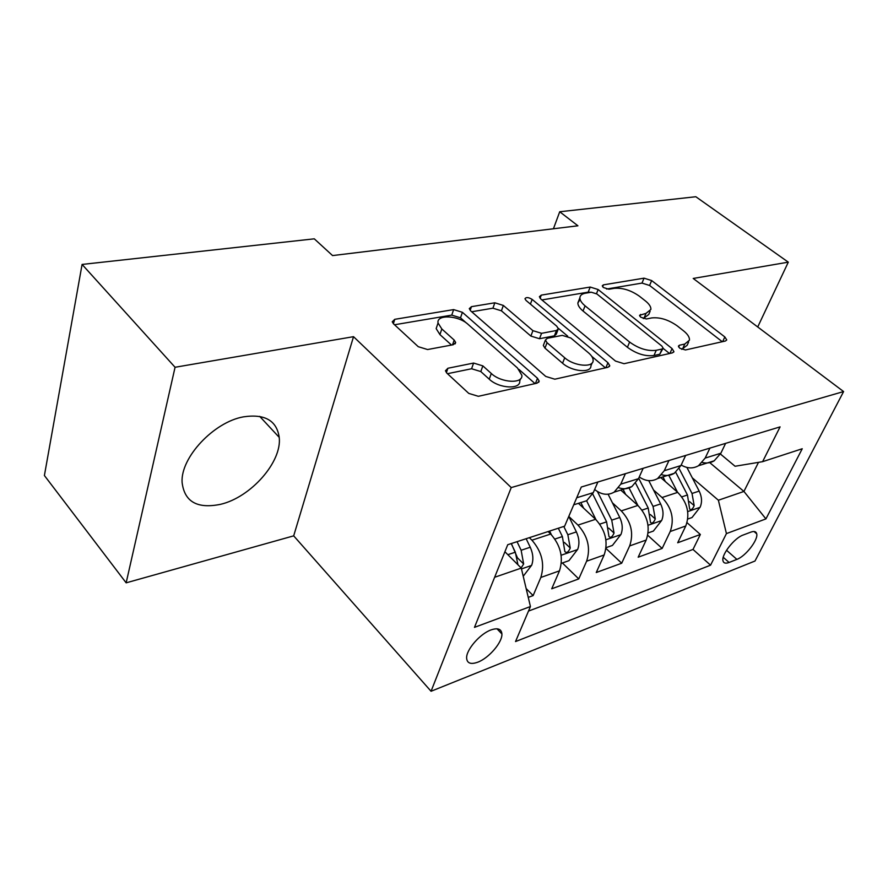 <?xml version="1.0" encoding="UTF-8"?>
<svg xmlns="http://www.w3.org/2000/svg" width="888" height="888" viewBox="0 0 888 888"><rect width="100%" height="100%" fill="white"/><g stroke="black" fill="none" stroke-linecap="round" stroke-linejoin="round"><path stroke-width="1.33" d="M679.709 348.196L685.436 349.972L725.429 341.014L726.75 339.949L724.83 336.941L651.648 280.564L644.033 278.166L603.407 284.87L602.264 285.792L603.396 287.512L608.913 289.244L614.296 288.334C622.577 287.656 630.935 290.265 639.36 296.181L645.365 300.888C649.217 303.985 651.059 306.837 650.893 309.435L645.998 313.386L639.538 315.318L640.759 317.216L646.375 318.97L651.725 317.926C659.995 317.083 668.498 319.736 677.244 325.885L683.494 330.791C687.756 334.221 689.732 337.351 689.432 340.204L684.77 344.056L679.442 345.221L678.399 346.098L679.709 348.196M220.479 504.34C250.904 497.358 282.162 461.76 279.221 437.362C276.745 420.512 264.802 413.675 243.423 416.861C213.875 422 180.553 457.475 182.084 482.262C184.349 501.698 197.147 509.057 220.479 504.34M477.8 662.182C488.922 658.086 502.519 642.168 501.898 633.943C501.443 628.981 497.835 627.638 491.064 629.903C480.064 633.721 466.133 649.783 466.622 658.075C467.055 663.314 470.784 664.679 477.8 662.182M447.896 368.254L445.454 370.784L446.953 373.226L468.775 393.406L478.355 396.303L537.074 383.161L539.171 381.107L537.473 378.255L462.404 312.31L453.624 309.601L394.76 319.325L392.23 321.8L393.539 323.854L418.259 346.697L427.583 349.539L453.302 344.722L455.644 342.435L454.179 340.071L441.824 328.96L438.039 322.988C436.23 314.186 458.519 315.307 468.043 324.342L517.46 367.976L521.878 375.313C523.01 384.082 501.065 382.883 491.308 373.493L482.85 365.878L473.604 363.059L447.896 368.254L446.375 372.627M353.524 336.674L175.069 367.266L82.085 264.435L44.4 475.524L126.152 582.839L293.684 535.853L431.057 691.264L511.222 487.579L353.524 336.674L293.684 535.853M757.719 326.973L788.3 262.16L693.206 278.455L843.6 391.564L511.222 487.579M788.3 262.16L695.826 196.736L559.718 211.755L553.435 228.771M82.085 264.435L314.285 238.828L332.567 255.578L577.922 225.796L559.718 211.755M615.473 361.061L624.053 363.703L672.405 352.88L673.925 351.593L672.061 348.573L598.135 289.532L590.198 287.057L541.269 295.127L539.382 296.736L540.925 299.134L615.473 361.061M607.958 367.299L554.811 379.198L545.754 376.434L470.718 310.911L469.275 308.647L471.461 306.66L494.838 302.797L503.352 305.439L532.922 330.658L541.558 333.322L556.465 330.48L558.363 328.793L556.732 326.185L526.029 300.433L524.963 298.768C526.085 297.003 528.482 297.214 532.156 299.411L607.947 362.715L609.745 365.678L607.958 367.299M528.249 597.369L533.133 595.593L526.151 588.555M529.348 537.673L531.934 540.193C541.958 551.759 544.921 564.18 540.825 577.466L559.484 570.84L551.726 588.788L578.765 578.909L562.382 562.97M561.349 563.336L568.964 560.661L577.7 549.317C579.675 543.944 579.242 538.139 576.39 531.912L568.786 516.416L577.977 525.086C587.945 536.208 590.82 548.251 586.613 561.205L604.151 554.978L596.259 572.516L621.7 563.214L605.971 548.429M612.42 502.83L621.267 510.889C631.157 521.6 633.954 533.277 629.659 545.92L646.175 540.059L638.172 557.198L662.159 548.429L670.218 531.524C674.569 519.18 671.85 507.836 662.037 497.513L653.513 489.976M647.74 535.286L662.159 548.429M559.484 570.84C563.636 557.686 560.705 545.421 550.693 534.043L548.118 531.557M604.151 554.978C608.391 542.157 605.538 530.258 595.604 519.302L578.421 503.33M646.175 540.059C650.493 527.539 647.718 515.995 637.861 505.439L620.779 490.065M750.915 532.101L743.09 535.053C734.432 537.928 721.311 554.678 722.954 560.705C723.52 563.192 725.563 563.78 729.081 562.47L736.885 559.385C745.554 556.332 758.43 539.749 756.709 533.81C756.143 531.501 754.212 530.924 750.915 532.101M431.057 691.264L754.989 561.027L843.6 391.564M494.638 577.278L521.278 568.098L530.436 606.537L515.528 641.558L710.555 565.179L726.428 533.599L718.381 500.233L692.285 477.822M530.436 606.537L474.481 627.361L507.736 544.71L564.635 526.173L581.296 487.024L780.086 426.884L762.603 461.671L802.241 448.751L765.922 518.903L726.428 533.599M528.504 611.077L693.006 549.439L700.355 534.476L677.699 542.757L685.78 525.985C690.165 513.764 687.467 502.564 677.688 492.374L660.728 477.555M681.185 465.023C687.257 468.575 693.029 468.809 698.512 465.723L705.172 458.075L709.912 448.118M702.319 462.482C706.593 463.503 710.544 462.948 714.185 460.817L720.856 453.235L725.607 443.367M579.875 502.874L586.713 500.732L593.284 492.651L597.879 482.006M625.396 473.681L620.756 484.16L614.152 492.141C607.88 495.671 601.376 494.794 594.638 489.51M618.725 487.745C623.465 489.388 627.849 489.011 631.868 486.591L638.494 478.676L643.156 468.309M668.975 460.506L664.268 470.718L657.631 478.532C651.781 481.829 645.654 481.307 639.249 476.978M661.804 474.758C666.3 476.057 670.462 475.58 674.281 473.315L680.93 465.567L685.647 455.455M629.659 545.92L621.7 563.214M586.613 561.205L578.765 578.909M540.825 577.466L533.133 595.593M521.278 568.098L504.906 551.748M718.381 500.233L743.933 491.441L758.507 462.348M709.39 462.315L743.933 491.441L765.922 518.903M720.446 454.046L735.075 466.256L762.603 461.671M175.069 367.266L126.152 582.839M687.035 522.677L700.355 534.476M693.006 549.439L710.555 565.179M681.673 349.35L687.168 345.288L688.644 341.958M650.094 311.322L648.762 314.474L643.278 318.57M722.288 341.725L649.594 285.47L642.002 283.083L606.571 289.044M590.953 292.274L588.2 292.141L541.902 299.944M669.53 353.524L663.059 348.329M662.037 349.04L663.125 348.107L661.826 346.031L596.88 293.961L591.297 292.219L585.425 293.207C581.895 293.85 580.053 295.382 579.886 297.802C579.886 300.266 581.607 302.941 585.07 305.827L629.614 342.058C638.672 348.596 647.541 351.348 656.232 350.305L662.037 349.04L659.773 354.223L662.925 348.562M580.119 299.456L577.866 302.963C577.855 305.439 579.575 308.125 583.028 311.011L585.07 305.827M659.773 354.223L653.979 355.511C645.299 356.576 636.441 353.835 627.416 347.297L583.028 311.011M471.695 311.766L492.918 308.192L494.838 302.797M557.997 329.726L556.299 334.143L554.389 335.842L539.504 338.728L530.88 336.075L501.42 310.811L492.918 308.192M558.297 328.271L567.71 336.186M591.752 356.354L605.461 367.865M564.724 357.786C574.003 366.2 593.462 367.965 593.129 360.484C593.162 358.053 591.608 355.489 588.455 352.791L570.829 338.006L562.271 335.364L547.374 338.273L545.41 340.06L547.052 342.713L564.724 357.786L562.57 363.236C571.817 371.661 591.241 373.393 590.931 365.878L592.118 362.959M543.734 344.455L543.334 345.488L544.966 348.14L547.052 342.713M562.57 363.236L544.966 348.14M520.568 378.788L519.746 380.941C520.856 389.743 498.945 388.589 489.233 379.176L480.808 371.561L471.584 368.753L447.463 373.704M437.418 324.864L436.163 328.604L439.926 334.587L441.824 328.96M451.504 345.055L439.926 334.587M466.478 323.088L460.506 317.815L451.759 315.118L394.516 324.764M535.042 383.616L518.881 369.353M687.778 519.025L692.007 517.549L700.177 507.092C702.242 502.086 701.909 496.758 699.178 491.086L686.89 467.432M677.5 492.207L668.675 475.069M665.356 481.596L662.925 476.867M675.735 472.294L687.456 494.982L689.665 509.068C691.142 510.334 692.651 509.19 694.183 505.638L692.018 493.473L679.165 468.642M648.129 532.922L653.368 531.08L661.715 520.357C663.758 515.229 663.392 509.745 660.628 503.907L648.751 480.641M637.917 505.494L628.837 487.545M625.685 494.483L623.087 489.344M635.653 483.272L648.218 508.025L650.504 522.422C652.07 523.831 653.657 522.677 655.289 518.947L653.046 506.426L638.694 478.221M606.06 547.663L612.431 545.432L620.967 534.409C622.976 529.159 622.577 523.52 619.769 517.482L608.114 494.228M595.948 519.624L586.591 500.776M583.627 508.18L580.852 502.564M592.685 493.917L606.604 521.866L608.979 536.563C610.633 538.139 612.32 536.974 614.041 533.055L611.732 520.157L597.424 491.508M551.37 534.709L549.605 531.068M558.33 528.227L562.393 536.563L564.857 551.57C566.622 553.346 568.42 552.17 570.251 548.04L567.843 534.743L563.78 526.451M523.221 576.257L531.69 565.179C533.621 559.673 533.144 553.701 530.247 547.241L526.151 538.716M521.112 567.943L523.654 563.98L521.145 550.271L517.038 541.68M511.366 543.534L517.438 557.808L523.654 563.98M511.222 543.578L515.34 552.203L517.948 564.779M531.934 540.193L550.693 534.043M577.977 525.086L595.604 519.302M621.267 510.889L637.861 505.439M662.037 497.513L677.688 492.374M705.172 458.075L720.856 453.235M576.723 497.757L593.284 492.651M620.756 484.16L638.494 478.676M664.268 470.718L680.93 465.567M670.218 531.524L685.78 525.985M726.528 550.26L736.885 559.385M723.232 557.287L729.081 562.47M682.495 349.162L684.77 344.056M639.848 316.283L640.637 314.419M643.856 318.459L645.998 313.386M602.652 286.78L603.407 284.87M642.002 283.083L644.033 278.166M649.594 285.47L651.648 280.564M722.677 341.636L724.83 336.941M678.643 347.03L679.442 345.221M540.082 298.301L541.269 295.127M588.2 292.141L590.198 287.057M596.492 293.673L598.135 289.532M669.929 353.435L672.061 348.573M627.416 347.297L629.614 342.058M653.979 355.511L656.232 350.305M470.174 310.367L471.461 306.66M501.42 310.811L503.352 305.439M530.88 336.075L532.922 330.658M539.504 338.728L541.558 333.322M554.389 335.842L556.465 330.48M530.414 304.107L532.156 299.411M605.86 367.776L607.947 362.715M471.584 368.753L473.604 363.059M480.808 371.561L482.85 365.878M489.233 379.176L491.308 373.493M452.525 344.866L454.179 340.071M393.373 323.698L394.76 319.325M451.759 315.118L453.624 309.601M460.506 317.815L462.404 312.31M535.431 383.538L537.473 378.255M687.712 511.588L699.966 507.359M692.018 493.473L699.178 491.086M681.795 496.869L687.456 494.982M689.61 501.653L694.183 505.638M648.018 525.274L661.505 520.623M653.046 506.426L660.628 503.907M642.002 510.101L648.218 508.025M650.349 514.518L655.289 518.947M605.905 539.804L620.756 534.687M611.732 520.157L619.769 517.482M599.777 524.131L606.604 521.866M608.702 528.105L614.041 533.055M561.127 555.244L577.478 549.605M567.843 534.743L576.39 531.912M554.9 539.049L562.393 536.563M564.424 542.457L570.251 548.04M521.478 568.919L531.468 565.478M521.145 550.271L530.247 547.241M507.847 554.689L515.34 552.203M259.707 416.383L279.221 437.362M496.991 628.804L501.898 633.943M698.512 465.723L714.185 460.817M657.631 478.532L674.281 473.315M614.152 492.141L631.868 486.591M573.726 504.806L586.713 500.732M754.023 531.501L756.709 533.81M673.659 352.203L673.925 351.593M577.866 302.963L579.886 297.802M543.334 345.488L545.41 340.06M609.379 366.555L609.745 365.678M436.163 328.604L438.039 322.988M455.156 343.867L455.644 342.435M538.694 382.34L539.171 381.107"/></g></svg>
